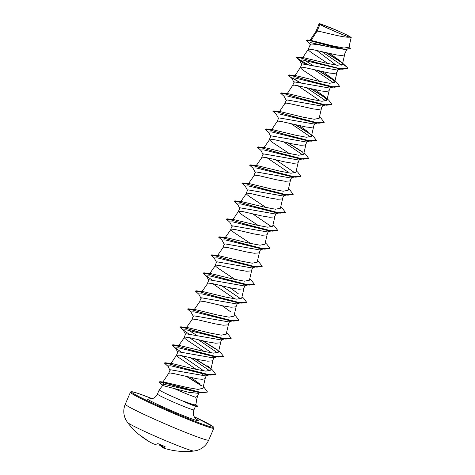 <?xml version="1.0" encoding="UTF-8"?>
<svg xmlns="http://www.w3.org/2000/svg" width="475" height="475" viewBox="0 0 475 475"><rect width="100%" height="100%" fill="white"/><g stroke="black" fill="none" stroke-linecap="round" stroke-linejoin="round"><path stroke-width="0.71" d="M138.908 434.506A72.337 14.743 -44.3 0 0 139.021 434.595A72.337 14.743 -44.3 0 0 139.626 434.963A0.386 0.38 -64.9 0 0 139.709 435.011L139.709 435.011A0.386 0.38 -64.9 0 1 139.709 435.011L138.908 434.506A72.675 72.675 0 0 1 127.472 422.412L127.472 422.412A36.337 1.864 23.3 0 0 127.929 422.833A36.337 1.864 23.3 0 0 161.91 439.09A36.337 1.864 23.3 0 0 193.954 451.042L197.107 450.401C202.498 448.691 206.364 445.259 208.709 440.111A45.422 2.328 23.3 0 1 170.264 426.075A45.422 2.328 23.3 0 1 125.928 404.967A45.422 2.328 23.3 0 1 125.275 404.178L130.405 392.267A45.422 2.328 -156.7 0 0 131.058 393.057A45.422 2.328 -156.7 0 0 175.388 414.164A45.422 2.328 -156.7 0 0 213.839 428.201L208.709 440.111M350.396 36.979A16.423 0.843 -156.7 0 1 349.737 37.169A16.423 0.843 -156.7 0 1 335.213 31.54A16.423 0.843 -156.7 0 1 321.142 24.854A16.423 0.843 -156.7 0 1 320.696 24.558A16.423 0.843 -156.7 0 1 332.862 28.714A16.423 0.843 -156.7 0 1 350.396 36.979M200.848 392.599L198.105 393.312L188.617 392.279L162.676 385.51M162.67 385.504L159.268 389.809A19.885 1.021 23.3 0 0 159.262 389.821A19.885 1.021 23.3 0 0 159.547 390.165A19.885 1.021 23.3 0 0 183.065 401.126L182.905 400.971C192.363 404.439 196.597 405.626 195.605 404.54M197.505 396.156L196.561 400.217L195.635 397.213A17.759 0.908 23.3 0 1 174.361 388.598M183.065 401.126L183.035 401.203C192.209 405.246 196.288 406.766 195.261 405.769M319.948 24.474A17.759 0.908 -156.7 0 1 319.455 24.148A17.759 0.908 -156.7 0 1 319.438 24.13L318.939 24.433L315.934 31.415L317.074 31.142L319.948 24.474L322.145 25.567C328.391 28.838 344.696 35.773 349.38 37.139L351.203 37.489L347.558 35.298L338.147 30.928L320.316 23.887A17.652 0.902 -156.7 0 0 319.372 23.75L319.438 24.13M309.575 43.534L306.078 40.25L310.508 40.803L345.171 49.477L332.179 47.547C321.462 45.149 314.361 43.979 310.882 44.05L310.329 44.442L308.186 49.406L309.712 49.157L313.298 49.75L336.995 55.041L341.513 55.456L344.167 55.005L346.768 49.608M340.824 69.065L337.161 70.027L302.32 63.929L301.815 64.202M338.075 69.783L336.419 72.996L333.765 73.453L329.246 73.031L305.55 67.741L301.969 67.147L300.449 67.379L301.815 64.196M333.076 87.056L329.412 88.018L294.571 81.92L294.067 82.193M330.327 87.774L328.67 90.986L326.016 91.443L321.498 91.022L297.801 85.732L294.221 85.138L292.701 85.369L294.067 82.187M325.327 105.046L321.652 106.014L286.823 99.916L286.318 100.177M322.578 105.771L320.922 108.977L318.268 109.434L313.749 109.013L290.053 103.722L286.473 103.128L284.952 103.36L286.318 100.183M317.579 123.037L313.916 123.999L279.074 117.907L278.576 118.174M314.83 123.761L313.173 126.968L310.519 127.425L306.001 127.003L282.304 121.719L278.724 121.119L277.204 121.351L278.57 118.174M309.831 141.028L306.167 141.989L271.326 135.898L270.827 136.165M307.082 141.752L305.425 144.958L300.717 145.303L292.416 143.901L274.556 139.709L269.937 139.122L263.785 147.891M302.082 159.018L298.413 159.986L263.577 153.888L263.073 154.155L261.695 157.356M299.333 159.743L297.677 162.955L292.968 163.293L284.668 161.892L266.808 157.7L262.194 157.112L256.037 165.882M294.334 177.009L290.67 177.971L255.829 171.879L255.33 172.146M291.585 177.733L289.928 180.945L285.22 181.284L276.919 179.882L259.059 175.691L254.446 175.103L248.288 183.873M286.585 194.999L282.922 195.967L248.081 189.869L247.582 190.137M283.836 195.724L282.18 198.936L277.471 199.274L269.171 197.879L251.311 193.681L246.697 193.093L240.54 201.863M278.837 212.996L275.168 213.958L240.332 207.86L239.828 208.127M276.088 213.714L274.431 216.927L269.723 217.265L261.422 215.87L241.537 211.28L238.468 211.304L239.139 212.509L241.87 214.623L258.37 225.536M271.088 230.987L267.425 231.948L232.584 225.851L232.085 226.118L230.702 229.318M268.339 231.705L266.683 234.917L261.974 235.262L253.674 233.86L235.814 229.662L231.2 229.075L225.043 237.844M263.34 248.977L259.677 249.939L224.841 243.841L224.337 244.108L222.953 247.309M260.591 249.696L258.934 252.908L254.226 253.252L245.925 251.851L228.065 247.653L223.452 247.065L217.295 255.835M255.592 266.968L251.922 267.93L217.093 261.832L216.588 262.099L215.211 265.299M252.848 267.686L251.186 270.898L246.477 271.243L238.177 269.842L220.317 265.644L215.703 265.056L209.546 273.832M247.849 284.958L244.18 285.92L209.344 279.822L208.84 280.09L207.462 283.29M245.1 285.677L243.438 288.889L238.729 289.233L230.428 287.832L212.568 283.634L207.955 283.047L201.798 291.822M240.101 302.949L236.437 303.911L201.596 297.813L201.091 298.08L199.714 301.281M237.352 303.668L235.695 306.88L230.981 307.224L222.68 305.823L204.82 301.625L200.207 301.037L194.049 309.813M232.352 320.94L228.677 321.902L193.848 315.804L193.343 316.071L191.965 319.271M229.603 321.658L227.947 324.87L223.232 325.215L214.932 323.813L197.072 319.616L192.458 319.028L186.301 327.803M224.604 338.93L220.94 339.892L186.099 333.794L185.594 334.067L184.217 337.262M221.855 339.649L220.198 342.861L215.484 343.205L207.183 341.804L189.323 337.606L184.71 337.018L178.553 345.794M214.332 357.105L213.192 357.883L178.351 351.785L177.846 352.058L176.468 355.258L177.151 356.434L196.383 369.467M214.106 357.639L212.45 360.852L207.735 361.196L199.435 359.795L179.55 355.211L176.457 355.276M209.107 374.912L205.432 375.879L170.602 369.782L170.098 370.049L168.708 373.267L170.246 372.994L173.826 373.588L197.523 378.878L202.047 379.299L204.701 378.842L206.358 375.636M316.795 50.546L336.074 65.134M308.174 49.43L308.875 50.587L311.6 52.707L328.1 63.614M300.426 67.42L301.126 68.578L303.852 70.698L320.358 81.611M297.92 85.761L318.594 99.792M269.438 139.389L270.132 140.541L272.864 142.66L289.364 153.573M266.926 157.724L287.428 171.618M246.192 193.361L246.887 194.518L249.618 196.632L266.119 207.545M230.696 229.342L231.39 230.5L234.122 232.613L250.622 243.527M215.199 265.323L215.893 266.481L218.625 268.595L235.125 279.508M212.693 283.658L234.852 298.947M189.448 337.636L211.607 352.925M184.205 337.286L184.9 338.443L187.631 340.563L204.131 351.476M181.699 355.627L203.858 370.916M202.237 373.932L204.345 376.04M349.38 37.139C343.265 37.935 321.872 31.356 317.074 31.142L311.048 40.422L332.429 45.79L343.965 48.076L348.959 47.191L351.203 37.489M198.823 393.128L197.452 396.31L195.635 397.213M341.567 65.117L322.24 51.87M310.436 45.131L309.397 43.201L310.703 42.619L332.179 47.547M341.768 62.647L326.23 52.832M345.171 49.477L350.301 48.652M318.79 24.783L319.42 24.13M347.29 67.438L347.415 68.459L340.237 68.78L324.342 64.867L297.035 56.941L304.042 57.772L325.945 63.11L337.47 65.295L342.404 64.321L342.321 63.555L347.29 67.438L339.488 60.396L329.887 53.675M341.359 62.154L326.764 52.957M306.078 40.25L307.325 39.977L331.443 46.425L344.512 49.24L350.336 48.581L349.214 46.081M318.743 24.415L319.182 24.023M342.321 63.555L339.488 60.396M164.374 384.418L162.664 382.369L168.732 373.225M203.241 386.84L204.487 387.873L207.498 391.988L200.676 392.392L185.767 388.853L160.069 381.692L164.403 382.179L186.527 387.368L197.98 389.399L202.902 388.301L205.253 378.165M199.536 383.711L191.17 377.673M207.504 365.881L212.592 370.126L215.692 374.312L208.519 374.627L192.624 370.714L165.318 362.787L172.33 363.618L194.239 368.962L205.746 371.141L210.686 370.168L213.002 360.175M218.749 350.817L220.341 352.135L223.44 356.321L216.268 356.636L200.373 352.723L173.066 344.797L180.072 345.628L201.976 350.972L213.489 353.151L218.435 352.177L220.744 342.178M197.737 336.033L189.05 330.487M226.498 332.827L228.089 334.145L231.188 338.325L224.016 338.645L208.121 334.733L180.815 326.806L187.821 327.637L209.718 332.975L221.243 335.16L226.183 334.186L228.493 324.188M234.246 314.836L235.838 316.154L238.937 320.334L231.764 320.655L215.87 316.742L188.563 308.815L195.569 309.647L217.473 314.99L229.003 317.169L233.932 316.196L236.241 306.197M230.749 311.903L222.163 305.71M241.995 296.845L243.586 298.163L246.685 302.343L239.513 302.664L223.618 298.751L196.312 290.825L203.318 291.656L225.221 296.994L236.752 299.179L241.68 298.205L243.99 288.206M238.498 293.912L229.912 287.719M249.743 278.855L251.334 280.167L254.434 284.353L247.261 284.673L231.367 280.761L204.06 272.834L211.066 273.665L232.97 279.003L244.5 281.188L249.422 280.214L251.738 270.216M257.492 260.864L259.083 262.182L262.182 266.362L255.01 266.683L239.115 262.77L211.808 254.843L218.815 255.675L240.724 261.012L252.237 263.197L257.177 262.224L259.487 252.225M265.24 242.873L266.831 244.192L269.931 248.372L262.758 248.692L246.863 244.779L219.557 236.853L226.563 237.684L248.467 243.022L259.979 245.201L264.919 244.227L267.235 234.234M272.983 224.883L274.58 226.195L277.679 230.381L270.507 230.702L254.612 226.789L227.305 218.862L234.312 219.693L256.221 225.031L267.722 227.21L272.674 226.243L274.983 216.244M280.731 206.892L282.328 208.204L285.428 212.39L278.255 212.711L262.354 208.792L235.054 200.872L242.06 201.703L263.963 207.041L275.476 209.22L280.416 208.246L282.732 198.253M288.479 188.902L290.077 190.214L293.176 194.4L286.003 194.72L270.109 190.802L242.802 182.881L249.808 183.712L271.712 189.05L283.237 191.229L288.165 190.255L290.48 180.263M296.228 170.911L297.825 172.223L300.924 176.409L293.752 176.73L277.851 172.811L250.545 164.89L257.557 165.716L279.478 171.065L290.991 173.244L295.913 172.265L298.229 162.272M303.976 152.92L305.573 154.232L308.673 158.418L301.5 158.739L285.6 154.82L258.293 146.9L265.305 147.725L287.209 153.069L298.739 155.248L303.662 154.274L305.977 144.281M311.725 134.93L313.322 136.242L316.421 140.428L309.249 140.748L293.348 136.83L266.048 128.903L273.054 129.734L294.957 135.078L306.482 137.257L311.41 136.283L313.726 126.291M308.233 131.997L299.642 125.804M319.473 116.933L321.07 118.251L324.17 122.437L316.997 122.752L301.097 118.839L273.796 110.913L280.802 111.744L302.706 117.087L314.218 119.267L319.158 118.293L321.474 108.3M323.724 96.015L328.819 100.261L331.918 104.441L324.746 104.761L308.845 100.848L281.538 92.922L288.551 93.753L310.436 99.091L321.961 101.276L326.907 100.302L323.724 96.015L315.139 89.817M331.473 78.019L336.567 82.27L339.667 86.45L332.494 86.771L316.593 82.858L289.287 74.931L296.299 75.763L318.202 81.106L329.709 83.285L334.655 82.312L331.473 78.025L322.887 71.826M313.957 66.168L305.277 60.622M339.845 68.875L302.527 59.957L299.387 60.052L305.093 64.161M314.593 69.884L333.901 83.072M333.082 86.872L332.096 86.866M339.631 86.527L334.43 87.222L330.178 86.705L294.779 77.948L291.638 78.043L292.357 78.802M306.844 87.875L326.159 101.062M325.333 104.862L324.348 104.856M331.883 104.518L326.681 105.218L322.43 104.696L287.031 95.938L283.89 96.033L286.389 100.593M317.585 122.853L316.599 122.847M324.134 122.508L318.933 123.209L314.682 122.692L279.282 113.929L276.141 114.024L278.641 118.584M291.353 123.862L310.662 137.043M316.421 140.428L311.184 141.2L306.933 140.683L271.534 131.919L268.393 132.014L270.892 136.574M283.605 141.853L302.913 155.034M308.637 158.49L303.436 159.19L299.185 158.674L263.785 149.916L260.644 150.005L263.144 154.571M275.856 159.843L295.165 173.025M294.34 176.825L293.36 176.819M300.889 176.48L295.688 177.181L291.436 176.664L256.037 167.907L252.896 167.996L255.396 172.562M293.14 194.471L287.945 195.172L283.688 194.655L248.288 185.897L245.148 185.992L247.647 190.552M285.428 212.39L280.191 213.162L275.939 212.646L240.54 203.888L237.399 203.983L239.899 208.543M252.611 213.815L271.92 226.997M271.094 230.797L270.115 230.791M277.643 230.452L272.442 231.153L268.191 230.636L232.792 221.878L229.651 221.973L232.15 226.533M263.346 248.787L262.366 248.787M269.895 248.443L264.694 249.143L260.442 248.627L225.043 239.869L221.902 239.964L224.402 244.524M262.182 266.362L256.951 267.134L252.694 266.618L217.295 257.86L214.154 257.955L216.653 262.515M254.398 284.43L249.203 285.125L244.946 284.608L209.546 275.85L206.405 275.945L212.117 280.054M221.617 285.778L240.926 298.965M246.65 302.421L241.454 303.115L237.197 302.599L201.798 293.841L198.657 293.936L201.157 298.496M238.937 320.334L233.7 321.106L229.449 320.589L194.049 311.832L190.908 311.927L193.408 316.487M231.188 338.325L225.958 339.097L221.7 338.58L186.301 329.822L183.166 329.917L188.872 334.026M198.372 339.75L217.681 352.937M216.855 356.737L215.876 356.731M223.404 356.392L218.209 357.093L213.952 356.571L178.553 347.813L175.417 347.908L181.123 352.017M190.623 357.74L209.932 370.928M209.107 374.728L208.127 374.722M215.656 374.383L210.461 375.084L206.203 374.561L170.804 365.803L167.669 365.898L168.388 366.658M200.8 392.409L199.779 392.397M207.462 392.059L202.124 392.76L197.832 392.237L164.873 384.501L162.26 384.898L162.682 385.664M347.373 68.537L342.178 69.231L313.838 61.904L301.168 58.087L296.067 57.19L296.62 57.914L307.966 64.743M318.683 70.87L333.913 80.447M334.43 87.222L306.09 79.895L293.419 76.077L288.319 75.181L291.798 78.333M291.603 77.746L300.218 82.733M310.935 88.861L326.165 98.432M326.681 105.218L298.342 97.886L285.671 94.068L280.571 93.171L284.05 96.324M318.933 123.209L290.593 115.882L277.923 112.058L272.822 111.162L276.302 114.315M295.438 124.848L310.668 134.419M311.184 141.2L282.845 133.873L270.174 130.049L265.074 129.153L268.553 132.305M287.69 142.838L302.919 152.41M303.436 159.19L275.096 151.863L262.426 148.04L257.325 147.143L260.805 150.296M295.688 177.181L267.348 169.854L254.677 166.03L249.577 165.14L253.056 168.287M287.945 195.172L259.599 187.845L246.929 184.021L241.828 183.13L245.308 186.277M280.191 213.162L251.851 205.835L239.18 202.012L234.08 201.121L237.559 204.268M272.442 231.153L244.102 223.826L231.432 220.002L226.332 219.112L229.811 222.258M264.694 249.143L236.354 241.817L223.683 237.993L218.583 237.102L222.062 240.249M256.951 267.134L228.612 259.807L215.941 255.989L210.835 255.093L214.314 258.24M249.203 285.125L220.863 277.798L208.192 273.98L203.086 273.083L206.566 276.23M241.454 303.115L213.109 295.788L200.438 291.971L195.344 291.074L198.817 294.221M233.7 321.106L205.36 313.779L192.69 309.961L187.595 309.065L191.069 312.212M225.958 339.097L197.618 331.77L184.947 327.952L179.847 327.055L183.884 330.677M202.463 340.735L217.692 350.312M218.209 357.093L189.869 349.76L177.199 345.942L172.098 345.046L175.572 348.199M194.714 358.726L209.938 368.297M210.461 375.084L182.115 367.751L169.45 363.933L164.35 363.037L167.823 366.189M186.966 376.723L202.023 386.181M202.124 392.76L163.584 382.613L158.923 381.971L162.183 384.691M297.035 56.941L296.133 57.042L299.315 59.541L308.512 64.867M319.224 71.001L333.509 79.96M289.287 74.931L288.378 75.115M291.733 77.639L300.764 82.858M311.475 88.991L325.755 97.945M281.538 92.922L280.63 93.106M273.796 110.913L272.882 111.097M295.978 124.972L310.258 133.932M266.048 128.903L265.133 129.093M288.23 142.963L302.516 151.923M258.293 146.9L257.325 147.143M250.545 164.89L249.636 165.074M242.802 182.881L241.828 183.13M235.054 200.872L234.139 201.056M227.305 218.862L226.391 219.046M219.557 236.853L218.643 237.037M211.808 254.843L210.835 255.093M204.06 272.834L203.146 273.018M196.312 290.825L195.344 291.074M188.563 308.815L187.649 308.999M180.815 326.806L179.847 327.055M203.003 340.866L217.283 349.826M173.066 344.797L172.152 344.981M195.255 358.857L209.534 367.81M165.318 362.787L164.403 362.971M187.506 376.847L201.59 385.676M160.069 381.692L158.923 381.971M322.145 25.567A17.652 0.902 -156.7 0 1 319.372 23.75M183.035 401.203A19.808 1.015 23.3 0 0 197.113 406.398A19.808 1.015 23.3 0 0 197.529 406.363L197.594 406.214A19.808 1.015 23.3 0 0 197.333 405.887A19.808 1.015 23.3 0 0 197.303 405.87M182.905 400.971A19.808 1.015 23.3 0 0 197.594 406.214M139.626 434.963L140.345 435.498M140.351 435.504A72.651 71.149 102.8 0 0 148.853 441.471L148.853 441.471A72.657 71.286 -55.7 0 0 152.653 443.513L152.653 443.513A72.657 40.761 -62.7 0 0 154.981 444.357A72.651 14.755 -62.2 0 0 157.724 443.692L158.579 443.893M158.608 443.911A72.337 66.821 52.1 0 0 164.724 446.47L165.229 446.832A0.386 0.368 -120.8 0 1 164.985 446.577M159.107 444.155A72.265 14.03 -72.4 0 0 159.321 444.653L159.368 444.683A0.386 0.315 127.9 0 0 159.541 445.122A72.657 40.114 105.3 0 0 161.47 446.482M159.487 444.333L159.368 444.683A72.271 39.9 -74.7 0 0 161.429 446.126L161.613 446.577A72.657 70.638 77.4 0 0 162.652 446.969L161.601 446.577A0.386 0.386 0 0 1 161.536 446.542A0.386 0.321 122.1 0 0 161.589 446.571M165.229 446.832A72.651 14.102 107.6 0 1 162.842 447.646A0.386 0.38 -92.1 0 1 162.598 447.165L163.038 445.835L162.598 447.165A72.265 14.03 -72.4 0 0 164.748 446.488M139.697 435.005L148.853 441.471L152.653 443.513A0.386 0.321 113 0 0 152.677 443.525L155.028 444.38A0.386 0.321 106.9 0 0 155.058 444.386M155.141 444.398A0.386 0.374 90.4 0 1 154.981 444.357A0.386 0.321 106.9 0 0 155.028 444.38A0.386 0.386 0 0 0 155.141 444.398L158.027 443.703L164.688 446.458M157.724 443.692A0.386 0.368 66.2 0 0 158.021 443.703M163.584 448.085L165.021 448.537A72.657 60.242 108.7 0 1 163.59 448.085A0.386 0.38 111.7 0 1 163.56 448.079A0.386 0.386 0 0 0 163.584 448.085L163.584 448.085A72.657 14.102 108.8 0 1 162.842 447.646A0.386 0.38 128.7 0 1 162.598 447.165A0.386 0.386 0 0 0 162.717 447.581L163.56 448.079A0.386 0.38 111.7 0 1 163.531 448.062M159.434 444.309L159.321 444.653A0.386 0.374 155.2 0 0 159.404 445.039M161.732 445.307L161.429 446.126A0.386 0.321 122.1 0 0 161.536 446.542L159.446 445.075A0.386 0.386 0 0 1 159.327 444.933L158.994 444.101M141.449 436.383A72.651 70.502 -32.1 0 1 139.62 434.969L141.473 436.4M213.839 428.201C214.195 427.874 213.898 427.31 212.954 426.503L194.18 416.747A44.65 2.292 -156.7 0 1 212.788 426.407A44.65 2.292 -156.7 0 1 179.728 415.108A44.65 2.292 -156.7 0 1 132.068 392.641A44.65 2.292 -156.7 0 1 152.232 398.685L138.219 393.46L132.109 391.727L130.833 391.816L130.405 392.267M195.528 406.161L193.954 409.818A19.885 1.021 -156.7 0 1 177.122 403.673A19.885 1.021 -156.7 0 1 157.712 394.428A19.885 1.021 -156.7 0 1 157.427 394.084C156.441 396.245 154.856 397.735 152.671 398.543L149.073 398.917M195.795 418.885A28.144 1.443 -156.7 0 1 197.873 420.167A28.144 1.443 -156.7 0 1 177.027 413.048A28.144 1.443 -156.7 0 1 146.983 398.881M161.957 445.402L161.648 446.233A72.271 70.264 -102.6 0 0 162.759 446.654M193.954 409.818C192.838 412.799 193.165 415.512 194.94 417.952L196.169 419.193M196.591 400.069L195.89 404.884M270.821 136.165L269.444 139.365M255.324 172.146L253.947 175.346M247.576 190.137L246.198 193.337M239.833 208.127L238.444 211.351M318.98 24.189L319.218 23.833M307.325 39.977L311.083 40.428M170.804 363.785L176.48 355.235M232.792 219.854L238.468 211.304M271.534 129.901L277.204 121.351M279.282 111.91L284.952 103.36M287.031 93.919L292.701 85.369M326.907 100.302L329.223 90.309M294.779 75.929L300.449 67.379M334.655 82.312L336.971 72.313M302.527 57.938L308.198 49.388M342.404 64.321L344.719 54.322M309.872 40.547L315.946 31.398M159.262 389.821L157.427 394.084M337.921 68.715L342.178 69.231M300.105 60.812L296.62 57.914M162.468 385.272L159.636 382.909M299.387 60.052L301.886 64.612M291.638 78.043L294.138 82.603M206.405 275.945L208.905 280.505M183.166 329.917L185.66 334.477M216.855 356.921L213.192 357.883M175.417 347.908L177.911 352.468M167.669 365.898L170.163 370.458M195.296 406.125L197.113 406.398M195.908 404.777L197.333 405.887M165.021 448.537A72.675 72.675 0 0 0 193.954 451.042M127.472 422.412L125.768 419.68C123.31 414.586 123.144 409.42 125.275 404.178M163.026 445.835L162.592 447.159"/></g></svg>
